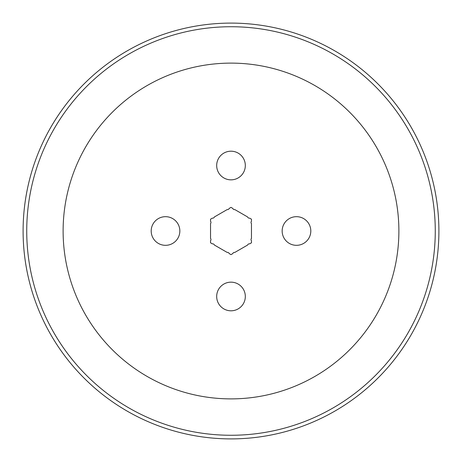 <?xml version="1.0" encoding="UTF-8"?>
<svg xmlns="http://www.w3.org/2000/svg" width="462" height="462" viewBox="0 0 462 462"><rect width="100%" height="100%" fill="white"/><g stroke="black" fill="none" stroke-linecap="round" stroke-linejoin="round"><path stroke-width="0.69" d="M251.461 223.585A1.634 1.634 0 0 1 251.461 221.333L251.461 219.184L249.601 218.11A1.634 1.634 0 0 1 247.655 216.984L234.812 209.569A1.634 1.634 0 0 1 232.86 208.449L231 207.374L229.14 208.449A1.634 1.634 0 0 1 227.189 209.569L214.345 216.984A1.634 1.634 0 0 1 212.399 218.11L210.539 219.184L210.539 221.333A1.634 1.634 0 0 1 210.539 223.585L210.539 238.415A1.634 1.634 0 0 1 210.539 240.667L210.539 242.816L212.399 243.89A1.634 1.634 0 0 1 214.345 245.016L227.189 252.431A1.634 1.634 0 0 1 229.14 253.551L231 254.626L232.86 253.551A1.634 1.634 0 0 1 234.812 252.431L247.655 245.016A1.634 1.634 0 0 1 249.601 243.89L251.461 242.816L251.461 240.667A1.634 1.634 0 0 1 251.461 238.415L251.461 223.585M245.322 165.517A14.322 14.322 0 0 1 231 179.845A14.322 14.322 0 0 1 216.678 165.517A14.322 14.322 0 0 1 231 151.195A14.322 14.322 0 0 1 245.322 165.517M310.805 231A14.322 14.322 0 0 1 296.483 245.322A14.322 14.322 0 0 1 282.155 231A14.322 14.322 0 0 1 296.483 216.678A14.322 14.322 0 0 1 310.805 231M245.322 296.483A14.322 14.322 0 0 1 231 310.805A14.322 14.322 0 0 1 216.678 296.483A14.322 14.322 0 0 1 231 282.155A14.322 14.322 0 0 1 245.322 296.483M179.845 231A14.322 14.322 0 0 1 165.517 245.322A14.322 14.322 0 0 1 151.195 231A14.322 14.322 0 0 1 165.517 216.678A14.322 14.322 0 0 1 179.845 231M63.115 231A167.885 167.885 0 0 1 231 63.115A167.885 167.885 0 0 1 398.885 231A167.885 167.885 0 0 1 231 398.885A167.885 167.885 0 0 1 63.115 231A167.885 167.885 0 0 0 231 398.885A167.885 167.885 0 0 0 398.885 231A167.885 167.885 0 0 0 231 63.115A167.885 167.885 0 0 0 63.115 231M435.268 231A204.268 204.268 0 0 0 231 26.732A204.268 204.268 0 0 0 26.732 231A204.268 204.268 0 0 0 231 435.268A204.268 204.268 0 0 0 435.268 231M438.9 231A207.9 207.9 0 0 0 231 23.1A207.9 207.9 0 0 0 23.1 231A207.9 207.9 0 0 0 231 438.9A207.9 207.9 0 0 0 438.9 231"/></g></svg>
